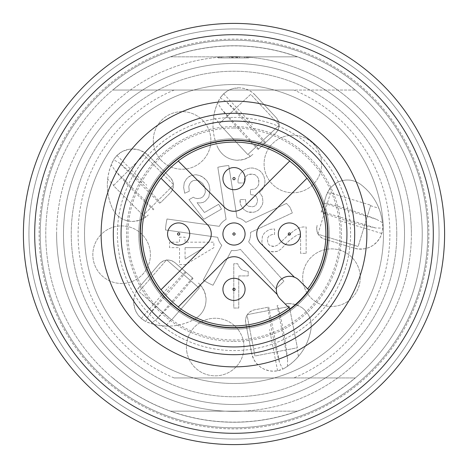 <?xml version="1.0" encoding="UTF-8"?>
<svg xmlns="http://www.w3.org/2000/svg" width="468" height="468" viewBox="0 0 468 468"><rect width="100%" height="100%" fill="white"/><g stroke="black" fill="none" stroke-linecap="round" stroke-linejoin="round"><path stroke-width="0.35" stroke-dasharray="2.34 1.75" d="M288.212 303.556L295.162 304.375L301.509 307.324L297.671 305.253L293.524 303.978L289.206 303.539L284.901 303.948A22.142 22.142 0 0 1 288.212 303.556L288.797 306.575L246.952 314.707L289.341 306.47L297.367 347.771L254.978 356.008L247.034 315.128A11.074 11.074 0 0 1 254.469 309.863L267.877 307.254A106.423 27.542 -101 0 0 279.571 362.753L282.754 369.106L284.737 368.053A22.142 22.142 0 0 1 251.626 353.276L253.779 359.383L256.177 363.016L260.091 366.777L263.8 369.024L268.93 370.75L273.248 371.194L277.588 370.791L282.754 369.106M267.877 307.254L254.469 309.863C247.993 311.787 245.074 316.116 245.712 322.844L251.626 353.276L245.712 322.844A11.074 11.074 0 0 1 247.034 315.128L254.978 356.008L297.367 347.771L289.341 306.47L288.797 306.575M298.485 356.411C305.159 348.461 309.336 339.358 311.004 329.109C312.033 319.983 308.868 312.723 301.509 307.324C308.868 312.759 312.033 320.018 311.004 329.109C308.295 344.746 300.45 357.142 287.481 366.298L284.737 368.053A55.364 55.364 0 0 0 298.485 356.411L296.823 347.876M287.481 366.298L287.592 359.248A109.623 28.372 79 0 0 277.828 305.323M396.765 234A162.765 162.765 0 0 0 234 71.235A162.765 162.765 0 0 0 71.235 234A162.765 162.765 0 0 0 234 396.765A162.765 162.765 0 0 0 396.765 234A162.765 162.765 0 0 0 234 71.235A162.765 162.765 0 0 0 71.235 234A162.765 162.765 0 0 0 234 396.765A162.765 162.765 0 0 0 396.765 234M184.293 182.602L183.631 187.416L184.702 193.237L189.277 191.236L188.791 186.404L189.68 183.988L191.266 181.765L193.448 180.508L196.156 180.227L198.713 180.66L200.392 181.59L202.667 183.485L204.896 187.346L205.353 192.172L204.481 194.577L202.901 196.8L200.702 198.069L197.549 198.596L194.986 198.151L193.325 197.198L188.99 199.701L203.767 219.305L221.458 209.091L218.685 204.294L204.446 212.513L197.051 202.702L200.047 202.931L203.153 202.398L205.358 201.123L208.839 197.203L209.962 190.154L208.915 184.363L206.71 180.543L202.205 176.723L199.842 175.576L195.805 174.675L190.692 175.705L186.656 178.677L184.293 182.602L186.656 178.677L188.516 176.968L190.692 175.705L195.805 174.675L199.842 175.576L204.171 178.156L206.71 180.543L208.915 184.363L209.962 190.154L208.839 197.203L205.358 201.123L203.153 202.398L200.047 202.931L197.051 202.702L204.446 212.513L218.685 204.294L221.458 209.091L203.767 219.305L188.99 199.701L193.325 197.198L194.986 198.151L197.549 198.596L200.702 198.069L202.901 196.8L204.481 194.577L205.353 192.172L204.896 187.346L202.667 183.485L200.392 181.59L198.713 180.66L196.156 180.227L193.448 180.508L191.266 181.765L189.68 183.988L188.791 186.404L189.277 191.236L184.702 193.237L183.631 187.416L184.293 182.602M239.751 267.608L238.259 265.409L237.767 263.736L233.778 263.736L233.778 308.026L238.756 308.026L238.756 275.915L248.21 275.915L248.21 271.487L243.231 270.375L241.242 269.27L239.751 267.608L241.242 269.27L243.231 270.375L248.21 271.487L248.21 275.915L238.756 275.915L238.756 308.026L233.778 308.026L233.778 263.736L237.767 263.736L238.259 265.409L239.751 267.608M179.536 264.572L185.632 264.572L213.858 247.642L213.858 242.178L185.065 242.178L185.065 237.2L179.536 237.2L179.536 242.178L169.568 242.178L169.568 247.642L179.536 247.642L179.536 264.572L185.632 264.572L213.858 247.642L213.858 242.178L185.065 242.178L185.065 237.2L179.536 237.2L179.536 242.178L169.568 242.178L169.568 247.642L179.536 247.642L179.536 264.572M312.507 185.059A28.788 28.788 0 0 1 271.82 183.637A28.788 28.788 0 0 1 273.242 142.951A28.788 28.788 0 0 1 313.929 144.372A28.788 28.788 0 0 1 312.507 185.059A28.788 28.788 0 0 1 271.82 183.637A28.788 28.788 0 0 1 273.242 142.951A28.788 28.788 0 0 1 313.929 144.372A28.788 28.788 0 0 1 312.507 185.059M323.055 305.206A28.788 28.788 0 0 1 303.943 269.258A28.788 28.788 0 0 1 339.891 250.14A28.788 28.788 0 0 1 359.003 286.088A28.788 28.788 0 0 1 323.055 305.206A28.788 28.788 0 0 1 303.943 269.258A28.788 28.788 0 0 1 339.891 250.14A28.788 28.788 0 0 1 359.003 286.088A28.788 28.788 0 0 1 323.055 305.206M238.031 180.209L238.031 182.976L243.998 182.976L244.518 178.519L246.004 176.319L247.981 174.669L252.486 174.114L254.937 174.669L256.973 176.354L258.447 178.565L258.921 180.747L258.447 185.17L256.955 187.405L254.966 189.049L250.474 189.622L250.474 194.6L254.463 195.162L255.967 196.267L256.932 197.888L257.453 199.584L257.453 201.831L255.937 205.13L254.457 206.218L252.48 206.786L248.473 206.218L246.981 205.142L245.998 203.475L245.495 199.584L240.02 199.584L240.02 201.796L240.529 204.551L242.523 207.915L244.512 210.12L247.49 211.782L252.989 212.314L255.458 211.77L258.459 210.12L260.448 207.868L262.413 204.563L262.934 201.831L262.425 196.835L259.43 192.377L261.928 190.172L263.923 186.867L264.894 182.976L264.894 180.18L263.899 176.278L262.419 173.552L259.939 170.797L256.955 169.153L252.931 168.024L249.953 168.024L245.969 169.17L243.009 170.779L240.47 173.587L239.008 176.301L238.031 180.209L238.031 182.976L243.998 182.976L244.518 178.519L246.004 176.319L247.981 174.669L250.474 174.114L254.937 174.669L256.973 176.354L258.447 178.565L258.921 182.976L258.447 185.17L256.955 187.405L254.966 189.049L250.474 189.622L250.474 194.6L254.463 195.162L255.967 196.267L256.932 197.888L257.453 199.584L257.453 201.831L255.937 205.13L254.457 206.218L252.48 206.786L248.473 206.218L246.981 205.142L245.998 203.475L245.495 199.584L240.02 199.584L240.529 204.551L242.523 207.915L244.512 210.12L247.49 211.782L249.965 212.314L252.989 212.314L255.458 211.77L258.459 210.12L260.448 207.868L262.413 204.563L262.934 201.831L262.425 196.835L259.43 192.377L261.928 190.172L263.923 186.867L264.894 182.976L264.894 180.18L263.899 176.278L262.419 173.552L259.939 170.797L256.955 169.153L252.931 168.024L249.953 168.024L245.969 169.17L243.009 170.779L240.47 173.587L239.008 176.301L238.031 180.209M286.48 203.422L245.852 222.364A16.608 16.608 0 0 0 237.019 217.667L228.764 165.549A68.65 68.65 0 0 0 217.825 167.281L226.085 219.398A16.608 16.608 0 0 0 219.264 226.336L167.012 218.995A68.65 68.65 0 0 0 165.467 229.958L217.725 237.305A16.608 16.608 0 0 0 221.762 245.226L203.252 280.039A55.364 55.364 0 0 0 213.028 285.234L231.537 250.427A16.608 16.608 0 0 0 234 250.608A16.608 16.608 0 0 1 231.537 250.427L213.028 285.234A55.364 55.364 0 0 1 203.252 280.039L221.762 245.226A16.608 16.608 0 0 1 217.725 237.305L165.467 229.958A68.65 68.65 0 0 1 167.012 218.995L219.264 226.336A16.608 16.608 0 0 1 226.085 219.398L217.825 167.281A68.65 68.65 0 0 1 228.764 165.549L237.019 217.667A16.608 16.608 0 0 1 245.852 222.364L286.48 203.422L289.821 206.996A62.004 62.004 0 0 1 292.313 212.917L250.532 232.397A16.608 16.608 0 0 1 248.59 241.933L283.9 281.145A68.65 68.65 0 0 1 275.67 288.557L240.365 249.339A16.608 16.608 0 0 1 234 250.608A16.608 16.608 0 0 0 240.365 249.339L275.67 288.557A68.65 68.65 0 0 0 283.9 281.145L248.59 241.933A16.608 16.608 0 0 0 250.532 232.397L292.313 212.917A62.004 62.004 0 0 0 289.821 206.996L286.48 203.422M161.735 160.793A28.788 28.788 0 0 1 161.735 120.083A28.788 28.788 0 0 1 202.445 120.083A28.788 28.788 0 0 1 202.445 160.793A28.788 28.788 0 0 1 161.735 160.793A28.788 28.788 0 0 1 161.735 120.083A28.788 28.788 0 0 1 202.445 120.083A28.788 28.788 0 0 1 202.445 160.793A28.788 28.788 0 0 1 161.735 160.793M186.948 352.539A28.788 28.788 0 0 1 209.717 318.784A28.788 28.788 0 0 1 243.465 341.552A28.788 28.788 0 0 1 220.703 375.307A28.788 28.788 0 0 1 186.948 352.539A28.788 28.788 0 0 1 209.717 318.784A28.788 28.788 0 0 1 243.465 341.552A28.788 28.788 0 0 1 220.703 375.307A28.788 28.788 0 0 1 186.948 352.539M306.148 253.346L306.148 226.968L302.773 226.968L298.964 227.974L295.056 229.958L287.878 235.427L277.91 244.887L274.558 246.39L272.452 246.39L269.065 244.881L267.948 243.413L267.386 239.411L267.948 237.428L269.077 235.878L272.335 234.433L274.576 234.433L274.576 228.957L269.632 229.443L266.286 231.449L264.075 233.415L262.396 236.434L261.858 241.921L262.408 244.395L264.069 247.356L266.292 249.368L269.65 251.369L274.617 251.854L277.419 251.334L280.706 249.333L288.984 240.903L293.354 237.463L297.303 234.907L300.596 233.947L300.596 253.346L306.148 253.346L300.596 253.346L300.596 233.947L297.303 234.907L293.354 237.463L288.984 240.903L280.706 249.333L277.419 251.334L272.37 251.854L269.65 251.369L266.292 249.368L264.069 247.356L262.408 244.395L261.858 241.921L262.396 236.434L264.075 233.415L266.286 231.449L269.632 229.443L274.576 228.957L274.576 234.433L272.335 234.433L269.077 235.878L267.948 237.428L267.386 239.411L267.948 243.413L269.065 244.881L270.709 245.893L274.558 246.39L277.91 244.887L287.878 235.427L295.056 229.958L298.964 227.974L302.773 226.968L306.148 226.968L306.148 253.346M99.889 235.819A28.788 28.788 0 0 1 140.499 232.976A28.788 28.788 0 0 1 143.343 273.593A28.788 28.788 0 0 1 102.726 276.43A28.788 28.788 0 0 1 99.889 235.819A28.788 28.788 0 0 1 140.499 232.976A28.788 28.788 0 0 1 143.343 273.593A28.788 28.788 0 0 1 102.726 276.43A28.788 28.788 0 0 1 99.889 235.819M193.032 278.349L175.073 262.741C169.568 258.827 164.362 259.19 159.453 263.829L139.113 287.229L159.453 263.829A11.074 11.074 0 0 1 166.93 260.056L199.216 288.13L171.616 319.884L139.025 291.552L166.626 259.798L199.216 288.13L171.616 319.884L171.194 319.521L165.491 326.085C175.869 326.448 185.609 324.137 194.717 319.141C180.724 326.629 166.128 328.086 150.924 323.499L156.552 319.246A109.623 28.372 131 0 0 193.032 278.349L185.381 271.703A106.423 27.542 -49 0 0 148.847 315.087L145.805 321.504L150.924 323.499M111.261 164.724C105.628 179.572 106.061 194.232 112.554 208.71C116.801 216.854 123.488 221.101 132.608 221.458L139.522 220.352L145.741 217.146A22.142 22.142 0 0 0 148.268 214.976L144.928 217.719L141.102 219.767L136.948 221.031L132.608 221.458C123.47 221.071 116.789 216.819 112.554 208.71C108.207 199.28 106.581 189.4 107.669 179.074L113.818 185.223L113.426 185.615L143.179 215.368L113.426 185.615L143.963 155.078L173.716 184.831L143.179 215.368L173.435 185.112A11.074 11.074 0 0 1 170.188 193.05L160.53 202.708A106.423 27.542 45 0 0 119.802 163.238L113.607 159.752L111.261 164.724L115.11 170.633A109.623 28.372 -135 0 0 153.364 209.88M258.172 149.427L275.576 133.193C280.045 128.127 280.227 122.914 276.12 117.544L254.978 94.869L276.12 117.544A11.074 11.074 0 0 1 279.092 125.371L247.8 154.551L219.106 123.78L250.69 94.331L279.384 125.102L247.8 154.551L219.106 123.78L219.51 123.406L213.578 117.041C212.133 127.325 213.414 137.259 217.427 146.835C211.442 132.134 211.524 117.468 217.667 102.831L221.311 108.868A109.623 28.372 -133 0 0 258.172 149.427L265.584 142.512A106.423 27.542 47 0 0 226.255 101.644L220.188 97.941L217.667 102.831M370.597 205.75L378.916 208.289A55.364 55.364 0 0 1 382.736 225.898A22.142 22.142 0 0 1 354.147 248.192L324.5 239.125A11.074 11.074 0 0 1 318.304 234.339L358.131 246.513L370.761 205.218L358.131 246.513L317.895 234.211L330.519 192.915L370.761 205.218L330.519 192.915L317.895 234.211L318.304 234.339A11.074 11.074 0 0 1 317.146 225.301C315.812 231.923 318.263 236.533 324.5 239.125L354.147 248.192L358.383 249.046L364.882 248.748L369.036 247.496L372.879 245.46L376.98 241.938L380.121 237.51L381.8 233.491L382.736 228.138L382.479 222.645L376.307 219.24A109.623 28.372 17 0 0 324.108 202.545L321.142 212.238A106.423 27.542 -163 0 0 375.634 227.969L382.736 228.138M234 328.115A94.115 94.115 0 0 0 319.878 195.495A94.115 94.115 0 0 0 234 139.885A94.115 94.115 0 0 1 304.264 296.613A94.115 94.115 0 0 1 148.122 272.505A94.115 94.115 0 0 1 234 139.885A94.115 94.115 0 0 0 148.122 272.505A94.115 94.115 0 0 0 234 328.115A94.115 94.115 0 0 1 139.885 234A94.115 94.115 0 0 1 234 139.885A94.115 94.115 0 0 1 328.115 234A94.115 94.115 0 0 1 234 328.115A94.115 94.115 0 0 1 139.885 234A94.115 94.115 0 0 1 234 139.885A94.115 94.115 0 0 1 328.115 234A94.115 94.115 0 0 1 234 328.115M234 84.521A149.479 149.479 0 0 0 84.521 234A149.479 149.479 0 0 0 234 383.479A149.479 149.479 0 0 0 383.479 234A149.479 149.479 0 0 0 234 84.521A149.479 149.479 0 0 0 84.521 234A149.479 149.479 0 0 0 234 383.479A149.479 149.479 0 0 0 383.479 234A149.479 149.479 0 0 0 234 84.521M234 138.774A95.226 95.226 0 0 0 138.774 234A95.226 95.226 0 0 0 234 329.226A95.226 95.226 0 0 0 329.226 234A95.226 95.226 0 0 0 234 138.774A95.226 95.226 0 0 1 329.226 234A95.226 95.226 0 0 1 234 329.226A95.226 95.226 0 0 1 138.774 234A95.226 95.226 0 0 1 234 138.774M234 127.998A106.002 106.002 0 0 1 340.002 234A106.002 106.002 0 0 1 234 340.002A106.002 106.002 0 0 1 127.998 234A106.002 106.002 0 0 1 234 127.998M234 117.421A116.579 116.579 0 0 1 350.579 234A116.579 116.579 0 0 1 234 350.579A116.579 116.579 0 0 1 117.421 234A116.579 116.579 0 0 1 234 117.421M174.16 90.055A155.885 155.885 0 0 0 174.16 377.945L293.84 377.945A155.885 155.885 0 0 0 293.84 90.055L112.87 90.055A188.13 188.13 0 0 1 355.13 90.055L112.87 90.055M112.87 377.945A188.13 188.13 0 0 0 355.13 377.945L174.16 377.945M234 40.23A193.77 193.77 0 0 0 40.23 234A193.77 193.77 0 0 0 234 427.77A193.77 193.77 0 0 1 40.23 234A193.77 193.77 0 0 1 234 40.23A193.77 193.77 0 0 1 427.77 234A193.77 193.77 0 0 1 234 427.77A193.77 193.77 0 0 1 40.23 234A193.77 193.77 0 0 1 234 40.23A193.77 193.77 0 0 1 427.77 234A193.77 193.77 0 0 1 234 427.77A193.77 193.77 0 0 1 40.23 234A193.77 193.77 0 0 1 234 40.23A193.77 193.77 0 0 1 427.77 234A193.77 193.77 0 0 1 234 427.77A193.77 193.77 0 0 0 427.77 234A193.77 193.77 0 0 0 234 40.23M234 428.875A194.875 194.875 0 0 1 39.125 234A194.875 194.875 0 0 1 234 39.125A194.875 194.875 0 0 1 428.875 234A194.875 194.875 0 0 1 234 428.875A194.875 194.875 0 0 1 39.125 234A194.875 194.875 0 0 1 234 39.125A194.875 194.875 0 0 1 428.875 234A194.875 194.875 0 0 1 234 428.875M411.384 234A177.384 177.384 0 0 1 234 411.384A177.384 177.384 0 0 1 56.616 234A177.384 177.384 0 0 1 234 56.616A177.384 177.384 0 0 1 411.384 234A177.384 177.384 0 0 1 242.863 411.161L170.393 411.161A188.235 188.235 0 0 1 234 45.765A188.235 188.235 0 0 1 422.235 234A188.235 188.235 0 0 1 234 422.235A188.235 188.235 0 0 1 170.393 56.839L225.137 56.839A177.384 177.384 0 0 1 411.384 234M56.616 234A177.384 177.384 0 0 1 225.137 56.839L297.607 56.839A188.235 188.235 0 0 1 297.607 411.161L170.393 411.161A188.235 188.235 0 0 0 297.607 411.161L242.863 411.161A177.384 177.384 0 0 1 56.616 234M251.872 438.282A205.066 205.066 0 0 1 29.718 251.872A205.066 205.066 0 0 1 216.128 29.718A205.066 205.066 0 0 1 438.282 216.128A205.066 205.066 0 0 1 251.872 438.282A205.066 205.066 0 0 1 29.718 251.872A205.066 205.066 0 0 1 216.128 29.718A205.066 205.066 0 0 1 438.282 216.128A205.066 205.066 0 0 1 251.872 438.282M234 404.516A170.516 170.516 0 0 0 404.516 234A170.516 170.516 0 0 0 234 63.484A170.516 170.516 0 0 0 63.484 234A170.516 170.516 0 0 0 234 404.516A170.516 170.516 0 0 0 404.516 234A170.516 170.516 0 0 0 234 63.484A170.516 170.516 0 0 0 63.484 234A170.516 170.516 0 0 0 234 404.516M234 34.696A199.304 199.304 0 0 1 433.304 234A199.304 199.304 0 0 1 234 433.304A199.304 199.304 0 0 1 34.696 234A199.304 199.304 0 0 1 234 34.696A199.304 199.304 0 0 1 433.304 234A199.304 199.304 0 0 1 234 433.304A199.304 199.304 0 0 1 34.696 234A199.304 199.304 0 0 1 234 34.696A199.304 199.304 0 0 1 433.304 234A199.304 199.304 0 0 1 234 433.304A199.304 199.304 0 0 1 34.696 234A199.304 199.304 0 0 1 234 34.696M234 444.6A210.6 210.6 0 0 0 444.6 234A210.6 210.6 0 0 0 234 23.4A210.6 210.6 0 0 0 23.4 234A210.6 210.6 0 0 0 234 444.6M124.617 285.006A120.691 120.691 0 0 0 285.006 343.383A120.691 120.691 0 0 0 343.383 182.994A120.691 120.691 0 0 0 182.994 124.617A120.691 120.691 0 0 0 124.617 285.006A120.691 120.691 0 0 0 285.006 343.383A120.691 120.691 0 0 0 343.383 182.994A120.691 120.691 0 0 0 182.994 124.617A120.691 120.691 0 0 0 124.617 285.006A120.691 120.691 0 0 0 285.006 343.383A120.691 120.691 0 0 0 343.383 182.994A120.691 120.691 0 0 0 182.994 124.617A120.691 120.691 0 0 0 124.617 285.006M113.578 290.154A132.871 132.871 0 0 0 358.857 279.443A132.871 132.871 0 0 0 228.203 101.258A132.871 132.871 0 0 0 113.578 290.154M234 341.406A107.406 107.406 0 0 0 341.406 234A107.406 107.406 0 0 0 234 126.594A107.406 107.406 0 0 0 126.594 234A107.406 107.406 0 0 0 234 341.406A107.406 107.406 0 0 1 126.594 234A107.406 107.406 0 0 1 234 126.594A107.406 107.406 0 0 1 341.406 234A107.406 107.406 0 0 1 234 341.406M234 346.94A112.94 112.94 0 0 1 121.06 234A112.94 112.94 0 0 1 234 121.06A112.94 112.94 0 0 1 346.94 234A112.94 112.94 0 0 1 234 346.94M308.868 290.078L298.982 280.192A13.285 13.285 0 0 0 277.22 294.448A13.285 13.285 0 0 0 280.192 298.982L290.078 308.868M307.026 178.203L260.618 224.605A13.285 13.285 0 0 0 260.618 243.395L294.448 277.22M178.203 160.974L224.605 207.382A13.285 13.285 0 0 0 243.395 207.382L289.797 160.974M160.974 178.203L207.382 224.605A13.285 13.285 0 0 1 207.382 243.395L160.974 289.797M178.203 307.026L224.605 260.618A13.285 13.285 0 0 1 243.395 260.618L277.22 294.448M222.926 234A11.074 11.074 0 0 0 234 245.074A11.074 11.074 0 0 0 245.074 234A11.074 11.074 0 0 0 234 222.926A11.074 11.074 0 0 0 222.926 234M222.926 289.364A11.074 11.074 0 0 0 234 300.433A11.074 11.074 0 0 0 245.074 289.364A11.074 11.074 0 0 0 234 278.29A11.074 11.074 0 0 0 222.926 289.364M321.142 212.238L326.214 195.653A22.142 22.142 0 0 1 327.425 192.547L331.408 186.796L336.995 182.573C345.244 178.63 353.141 179.244 360.688 184.415C368.948 190.704 375.026 198.66 378.916 208.289M222.926 178.636A11.074 11.074 0 0 0 234 189.71A11.074 11.074 0 0 0 245.074 178.636A11.074 11.074 0 0 0 234 167.567A11.074 11.074 0 0 0 222.926 178.636M167.567 234A11.074 11.074 0 0 0 178.636 245.074A11.074 11.074 0 0 0 189.71 234A11.074 11.074 0 0 0 178.636 222.926A11.074 11.074 0 0 0 167.567 234M327.425 192.547L330.361 193.448M278.29 234A11.074 11.074 0 0 0 289.364 245.074A11.074 11.074 0 0 0 300.433 234A11.074 11.074 0 0 0 289.364 222.926A11.074 11.074 0 0 0 278.29 234M218.223 56.839L220.44 56.839L218.223 56.839L218.223 57.944L220.44 57.944L218.223 57.944L218.223 56.839M247.56 57.944L220.44 57.944L249.777 57.944L249.777 56.839L220.44 56.839L249.777 56.839L249.777 57.944L247.56 57.944L247.56 56.839L247.56 57.944M355.13 90.055L293.84 90.055M293.84 377.945L355.13 377.945M324.108 202.545L326.214 195.653L328.992 189.803L332.543 185.697L336.995 182.573C345.214 178.612 353.112 179.226 360.688 184.415C373.218 194.15 380.484 206.897 382.479 222.645M185.065 247.642L203.89 247.642L185.065 259.096L203.89 247.642L185.065 247.642L185.065 259.096L185.065 247.642M206.037 298.251C206.283 307.388 202.509 314.356 194.717 319.141C202.539 314.338 206.312 307.371 206.037 298.251L205.306 293.945L203.755 289.897L201.445 286.223L198.473 283.081A22.142 22.142 0 0 1 200.813 285.445L204.452 291.429L206.037 298.251M139.113 287.229L136.609 290.751L134.831 294.717L133.86 298.941L133.737 303.305A22.142 22.142 0 0 1 139.113 287.229M185.381 271.703L175.073 262.741A11.074 11.074 0 0 0 166.93 260.056L166.626 259.798L139.025 291.552L171.194 319.521M165.491 326.085A55.364 55.364 0 0 1 147.853 322.417A22.142 22.142 0 0 1 133.737 303.305L135.123 309.623L137.662 314.426L141.301 318.474L145.805 321.504M200.813 285.445L198.801 287.767M113.818 185.223L143.963 155.078L173.412 184.527A11.074 11.074 0 0 1 173.435 185.112L173.412 184.527A11.074 11.074 0 0 0 170.188 177.395L148.268 155.47L144.928 152.726L139.049 149.941L132.608 148.982A22.142 22.142 0 0 1 148.268 155.47L170.188 177.395C174.476 182.614 174.476 187.832 170.188 193.05L160.53 202.708M107.669 179.074A55.364 55.364 0 0 1 112.554 161.735A22.142 22.142 0 0 1 132.608 148.982L128.308 149.403L122.183 151.591L116.947 155.47L113.607 159.752M145.741 217.146L143.571 214.976M237.024 160.272C227.904 159.565 221.376 155.084 217.427 146.835C221.393 155.119 227.922 159.6 237.024 160.272L241.377 159.998L245.571 158.88L249.467 156.967L252.901 154.341A22.142 22.142 0 0 1 250.298 156.423L243.968 159.412L237.024 160.272M254.978 94.869L251.737 92.015L247.981 89.833L243.881 88.423L239.552 87.844A22.142 22.142 0 0 1 254.978 94.869M265.584 142.512L275.576 133.193A11.074 11.074 0 0 0 279.092 125.371L279.384 125.102L250.69 94.331L219.51 123.406M213.578 117.041A55.364 55.364 0 0 1 219.071 99.883A22.142 22.142 0 0 1 239.552 87.844L233.122 88.563L228.08 90.587L223.681 93.781L220.188 97.941M250.298 156.423L248.204 154.177M170.393 56.839L297.607 56.839A188.235 188.235 0 0 0 170.393 56.839M233.421 56.839L221.616 56.839L233.421 56.839L229.776 56.839L233.421 56.839L233.421 57.944L231.719 57.944L233.421 57.944L233.421 56.839L233.421 57.944M246.186 56.839L235.743 56.839L246.186 56.839L246.186 57.944L235.743 57.944L246.186 57.944L246.186 56.839M236.983 56.839L232.181 56.839L236.983 56.839L236.983 57.944L232.181 57.944L236.983 57.944M232.485 57.944L229.776 57.944L232.485 57.944L232.485 56.839L232.485 57.944M221.616 57.944L231.719 57.944L221.616 57.944L221.616 56.839M236.679 57.944L239.382 57.944L236.679 57.944L236.679 56.839L236.679 57.944M232.181 57.944L232.181 56.839M231.719 57.944L231.719 56.839L231.719 57.944M229.776 57.944L229.776 56.839M235.743 57.944L235.743 56.839L235.743 57.944M239.382 57.944L239.382 56.839M268.749 307.084L279.571 362.753M277.138 305.458L287.592 359.248M277.588 370.791L269.562 329.49M381.8 233.491L341.564 221.189M321.399 211.384L375.634 227.969M220.44 56.839L220.44 57.944L220.44 56.839M186.053 272.282L148.847 315.087M192.5 277.887L156.552 319.246M141.301 318.474L168.901 286.714M159.904 203.34L119.802 163.238M153.861 209.383L115.11 170.633M116.947 155.47L146.7 185.223M264.935 143.12L226.255 101.644M258.687 148.947L221.311 108.868M223.681 93.781L252.375 124.552M323.897 203.217L376.307 219.24M237.405 56.839L237.405 57.944L237.405 56.839M244.518 56.839L244.518 57.944L244.518 56.839"/><path stroke-width="0.7" d="M234 444.6A210.6 210.6 0 0 0 444.6 234A210.6 210.6 0 0 0 234 23.4A210.6 210.6 0 0 0 23.4 234A210.6 210.6 0 0 0 234 444.6M234 34.696A199.304 199.304 0 0 1 433.304 234A199.304 199.304 0 0 1 234 433.304A199.304 199.304 0 0 1 34.696 234A199.304 199.304 0 0 1 234 34.696M358.857 279.443A132.871 132.871 0 0 1 144.232 331.964A132.871 132.871 0 0 1 177.846 113.578A132.871 132.871 0 0 1 358.857 279.443M124.617 285.006A120.691 120.691 0 0 0 285.006 343.383A120.691 120.691 0 0 0 343.383 182.994A120.691 120.691 0 0 0 182.994 124.617A120.691 120.691 0 0 0 124.617 285.006M234 346.94A112.94 112.94 0 0 1 121.06 234A112.94 112.94 0 0 1 234 121.06A112.94 112.94 0 0 1 346.94 234A112.94 112.94 0 0 1 234 346.94M234 327.623A93.623 93.623 0 0 0 327.623 234A93.623 93.623 0 0 0 234 140.377A93.623 93.623 0 0 0 140.377 234A93.623 93.623 0 0 0 234 327.623M307.698 288.908A91.903 91.903 0 0 0 307.026 178.203L306.903 178.326A91.728 91.728 0 0 0 289.674 161.097L289.797 160.974A91.903 91.903 0 0 0 178.203 160.974L224.605 207.382A13.285 13.285 0 0 0 243.395 207.382L289.797 160.974M160.974 289.797L207.382 243.395A13.285 13.285 0 0 0 207.382 224.605L160.974 178.203A91.903 91.903 0 0 0 160.974 289.797L161.097 289.674A91.728 91.728 0 0 0 178.326 306.903L178.203 307.026A91.903 91.903 0 0 0 288.908 307.698M290.078 308.868A93.541 93.541 0 0 0 308.868 290.078L298.982 280.192A13.285 13.285 0 0 0 277.313 284.503A13.285 13.285 0 0 0 280.192 298.982L290.078 308.868M307.026 178.203L260.618 224.605A13.285 13.285 0 0 0 260.618 243.395L294.448 277.22M178.203 160.974L178.326 161.097A91.728 91.728 0 0 0 161.097 178.326L160.974 178.203M277.22 294.448L243.395 260.618A13.285 13.285 0 0 0 224.605 260.618L178.203 307.026M234 245.074A11.074 11.074 0 0 0 245.074 234A11.074 11.074 0 0 0 234 222.926A11.074 11.074 0 0 0 222.926 234A11.074 11.074 0 0 0 234 245.074M178.636 245.074A11.074 11.074 0 0 0 189.71 234A11.074 11.074 0 0 0 178.636 222.926A11.074 11.074 0 0 0 167.567 234A11.074 11.074 0 0 0 178.636 245.074M234 300.433A11.074 11.074 0 0 0 245.074 289.364A11.074 11.074 0 0 0 234 278.29A11.074 11.074 0 0 0 222.926 289.364A11.074 11.074 0 0 0 234 300.433M289.364 245.074A11.074 11.074 0 0 0 300.433 234A11.074 11.074 0 0 0 289.364 222.926A11.074 11.074 0 0 0 278.29 234A11.074 11.074 0 0 0 289.364 245.074M234 189.71A11.074 11.074 0 0 0 245.074 178.636A11.074 11.074 0 0 0 234 167.567A11.074 11.074 0 0 0 222.926 178.636A11.074 11.074 0 0 0 234 189.71M234 235.106A1.106 1.106 0 0 0 235.106 234A1.106 1.106 0 0 0 234 232.894A1.106 1.106 0 0 0 232.894 234A1.106 1.106 0 0 0 234 235.106M234 290.47A1.106 1.106 0 0 0 235.106 289.364A1.106 1.106 0 0 0 234 288.253A1.106 1.106 0 0 0 232.894 289.364A1.106 1.106 0 0 0 234 290.47M234 179.747A1.106 1.106 0 0 0 235.106 178.636A1.106 1.106 0 0 0 234 177.53A1.106 1.106 0 0 0 232.894 178.636A1.106 1.106 0 0 0 234 179.747M178.636 235.106A1.106 1.106 0 0 0 179.747 234A1.106 1.106 0 0 0 178.636 232.894A1.106 1.106 0 0 0 177.53 234A1.106 1.106 0 0 0 178.636 235.106M289.364 235.106A1.106 1.106 0 0 0 290.47 234A1.106 1.106 0 0 0 289.364 232.894A1.106 1.106 0 0 0 288.253 234A1.106 1.106 0 0 0 289.364 235.106"/></g></svg>
